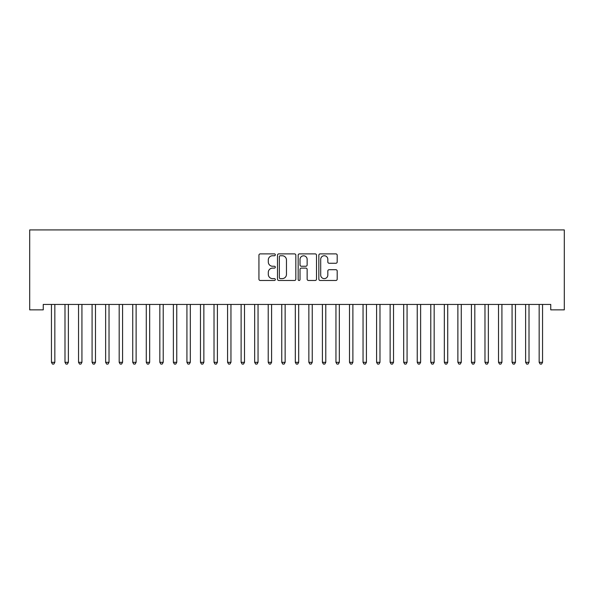 <?xml version="1.0" encoding="UTF-8"?>
<svg xmlns="http://www.w3.org/2000/svg" width="594" height="594" viewBox="0 0 594 594"><rect width="100%" height="100%" fill="white"/><g stroke="black" fill="none" stroke-linecap="round" stroke-linejoin="round"><path stroke-width="0.89" d="M275.326 254.811A0.928 0.928 0 0 0 274.391 253.883L260.261 253.883A1.329 1.329 0 0 0 258.932 255.212L258.932 279.15A1.329 1.329 0 0 0 260.261 280.479L274.391 280.479A0.928 0.928 0 0 0 275.326 279.551A0.928 0.928 0 0 0 274.391 278.616L272.564 278.616A4.255 4.255 0 0 1 268.31 274.361L268.31 272.364A4.255 4.255 0 0 1 272.564 268.109L274.391 268.109A0.928 0.928 0 0 0 275.326 267.181A0.928 0.928 0 0 0 274.391 266.253L272.564 266.253A4.255 4.255 0 0 1 268.31 261.991L268.31 260.001A4.255 4.255 0 0 1 272.564 255.747L274.391 255.747A0.928 0.928 0 0 0 275.326 254.811M335.862 263.261A1.329 1.329 0 0 0 337.192 261.932L337.192 255.212A1.329 1.329 0 0 0 335.862 253.883L320.173 253.883A1.329 1.329 0 0 0 318.844 255.212L318.844 279.15A1.329 1.329 0 0 0 320.173 280.479L335.862 280.479A1.329 1.329 0 0 0 337.192 279.15L337.192 271.035A1.329 1.329 0 0 0 335.862 269.706L329.15 269.706A1.329 1.329 0 0 0 327.821 271.035L327.821 275.059A3.557 3.557 0 0 1 324.265 278.616A3.557 3.557 0 0 1 320.701 275.059L320.701 259.303A3.557 3.557 0 0 1 324.265 255.747A3.557 3.557 0 0 1 327.821 259.303L327.821 261.932A1.329 1.329 0 0 0 329.15 263.261L335.862 263.261M550.749 304.44L43.251 304.44L43.251 309.86L29.7 309.86L29.7 229.923L564.3 229.923L564.3 309.86L550.749 309.86L550.749 304.44M295.834 255.212A1.329 1.329 0 0 0 294.505 253.883L278.816 253.883A1.329 1.329 0 0 0 277.487 255.212L277.487 279.15A1.329 1.329 0 0 0 278.816 280.479L294.505 280.479A1.329 1.329 0 0 0 295.834 279.15L295.834 255.212M299.495 253.883L315.184 253.883A1.329 1.329 0 0 1 316.513 255.212L316.513 279.15A1.329 1.329 0 0 1 315.184 280.479L308.472 280.479A1.329 1.329 0 0 1 307.143 279.15L307.143 269.438A1.329 1.329 0 0 0 305.813 268.109L301.358 268.109A1.329 1.329 0 0 0 300.022 269.438L300.022 279.551A0.928 0.928 0 0 1 299.094 280.479A0.928 0.928 0 0 1 298.166 279.551L298.166 255.212A1.329 1.329 0 0 1 299.495 253.883M280.279 255.747A0.928 0.928 0 0 0 279.343 256.675L279.343 277.688A0.928 0.928 0 0 0 280.279 278.616L282.209 278.616A4.255 4.255 0 0 0 286.464 274.361L286.464 260.001A4.255 4.255 0 0 0 282.209 255.747L280.279 255.747M307.143 259.37A3.557 3.557 0 0 0 303.586 255.814A3.557 3.557 0 0 0 300.022 259.37L300.022 264.924A1.329 1.329 0 0 0 301.358 266.253L305.813 266.253A1.329 1.329 0 0 0 307.143 264.924L307.143 259.37M51.27 304.44L51.344 304.633A1.351 1.351 -179.6 0 1 51.448 305.145L51.448 362.318L54.834 362.318L54.834 305.145A1.351 1.351 -179.6 0 1 54.93 304.633L55.012 304.44M54.834 362.318L53.816 364.077L52.458 364.077L51.448 362.318M64.813 304.44L64.895 304.633A1.351 1.351 -179.6 0 1 64.991 305.145L64.991 362.318L68.377 362.318L68.377 305.145A1.351 1.351 -179.6 0 1 68.481 304.633L68.555 304.44M68.377 362.318L67.36 364.077L66.008 364.077L64.991 362.318M78.363 304.44L78.445 304.633A1.351 1.351 -179.6 0 1 78.542 305.145L78.542 362.318L81.927 362.318L81.927 305.145A1.351 1.351 -179.6 0 1 82.024 304.633L82.106 304.44M81.927 362.318L80.91 364.077L79.559 364.077L78.542 362.318M91.907 304.44L91.988 304.633A1.351 1.351 -179.6 0 1 92.085 305.145L92.085 362.318L95.478 362.318L95.478 305.145A1.351 1.351 -179.6 0 1 95.575 304.633L95.656 304.44M95.478 362.318L94.461 364.077L93.102 364.077L92.085 362.318M105.457 304.44L105.539 304.633A1.351 1.351 -179.6 0 1 105.635 305.145L105.635 362.318L109.021 362.318L109.021 305.145A1.351 1.351 -179.6 0 1 109.118 304.633L109.199 304.44M109.021 362.318L108.004 364.077L106.653 364.077L105.635 362.318M119.008 304.44L119.09 304.633A1.351 1.351 -179.6 0 1 119.186 305.145L119.186 362.318L122.572 362.318L122.572 305.145A1.351 1.351 -179.6 0 1 122.668 304.633L122.75 304.44M122.572 362.318L121.555 364.077L120.203 364.077L119.186 362.318M132.551 304.44L132.633 304.633A1.351 1.351 -179.6 0 1 132.729 305.145L132.729 362.318L136.115 362.318L136.115 305.145A1.351 1.351 -179.6 0 1 136.219 304.633L136.293 304.44M136.115 362.318L135.105 364.077L133.747 364.077L132.729 362.318M146.102 304.44L146.183 304.633A1.351 1.351 -179.6 0 1 146.28 305.145L146.28 362.318L149.666 362.318L149.666 305.145A1.351 1.351 -179.6 0 1 149.762 304.633L149.844 304.44M149.666 362.318L148.649 364.077L147.297 364.077L146.28 362.318M159.652 304.44L159.727 304.633A1.351 1.351 -179.6 0 1 159.831 305.145L159.831 362.318L163.216 362.318L163.216 305.145A1.351 1.351 -179.6 0 1 163.313 304.633L163.395 304.44M163.216 362.318L162.199 364.077L160.84 364.077L159.831 362.318M173.196 304.44L173.277 304.633A1.351 1.351 -179.6 0 1 173.374 305.145L173.374 362.318L176.76 362.318L176.76 305.145A1.351 1.351 -179.6 0 1 176.864 304.633L176.938 304.44M176.76 362.318L175.75 364.077L174.391 364.077L173.374 362.318M186.746 304.44L186.828 304.633A1.351 1.351 -179.6 0 1 186.924 305.145L186.924 362.318L190.31 362.318L190.31 305.145A1.351 1.351 -179.6 0 1 190.407 304.633L190.488 304.44M190.31 362.318L189.293 364.077L187.942 364.077L186.924 362.318M200.297 304.44L200.371 304.633A1.351 1.351 -179.6 0 1 200.468 305.145L200.468 362.318L203.861 362.318L203.861 305.145A1.351 1.351 -179.6 0 1 203.957 304.633L204.039 304.44M203.861 362.318L202.844 364.077L201.485 364.077L200.468 362.318M213.84 304.44L213.922 304.633A1.351 1.351 -179.6 0 1 214.018 305.145L214.018 362.318L217.404 362.318L217.404 305.145A1.351 1.351 -179.6 0 1 217.501 304.633L217.582 304.44M217.404 362.318L216.387 364.077L215.035 364.077L214.018 362.318M227.391 304.44L227.472 304.633A1.351 1.351 -179.6 0 1 227.569 305.145L227.569 362.318L230.955 362.318L230.955 305.145A1.351 1.351 -179.6 0 1 231.051 304.633L231.133 304.44M230.955 362.318L229.937 364.077L228.586 364.077L227.569 362.318M240.934 304.44L241.016 304.633A1.351 1.351 -179.6 0 1 241.112 305.145L241.112 362.318L244.505 362.318L244.505 305.145A1.351 1.351 -179.6 0 1 244.602 304.633L244.683 304.44M244.505 362.318L243.488 364.077L242.129 364.077L241.112 362.318M254.484 304.44L254.566 304.633A1.351 1.351 -179.6 0 1 254.663 305.145L254.663 362.318L258.048 362.318L258.048 305.145A1.351 1.351 -179.6 0 1 258.145 304.633L258.227 304.44M258.048 362.318L257.031 364.077L255.68 364.077L254.663 362.318M268.035 304.44L268.109 304.633A1.351 1.351 -179.6 0 1 268.213 305.145L268.213 362.318L271.599 362.318L271.599 305.145A1.351 1.351 -179.6 0 1 271.696 304.633L271.777 304.44M271.599 362.318L270.582 364.077L269.231 364.077L268.213 362.318M281.578 304.44L281.66 304.633A1.351 1.351 -179.6 0 1 281.756 305.145L281.756 362.318L285.142 362.318L285.142 305.145A1.351 1.351 -179.6 0 1 285.246 304.633L285.32 304.44M285.142 362.318L284.132 364.077L282.774 364.077L281.756 362.318M295.129 304.44L295.211 304.633A1.351 1.351 -179.6 0 1 295.307 305.145L295.307 362.318L298.693 362.318L298.693 305.145A1.351 1.351 -179.6 0 1 298.789 304.633L298.871 304.44M298.693 362.318L297.676 364.077L296.324 364.077L295.307 362.318M308.68 304.44L308.754 304.633A1.351 1.351 -179.6 0 1 308.858 305.145L308.858 362.318L312.244 362.318L312.244 305.145A1.351 1.351 -179.6 0 1 312.34 304.633L312.422 304.44M312.244 362.318L311.226 364.077L309.868 364.077L308.858 362.318M322.223 304.44L322.304 304.633A1.351 1.351 -179.6 0 1 322.401 305.145L322.401 362.318L325.787 362.318L325.787 305.145A1.351 1.351 -179.6 0 1 325.891 304.633L325.965 304.44M325.787 362.318L324.769 364.077L323.418 364.077L322.401 362.318M335.773 304.44L335.855 304.633A1.351 1.351 -179.6 0 1 335.952 305.145L335.952 362.318L339.337 362.318L339.337 305.145A1.351 1.351 -179.6 0 1 339.434 304.633L339.516 304.44M339.337 362.318L338.32 364.077L336.969 364.077L335.952 362.318M349.317 304.44L349.398 304.633A1.351 1.351 -179.6 0 1 349.495 305.145L349.495 362.318L352.888 362.318L352.888 305.145A1.351 1.351 -179.6 0 1 352.985 304.633L353.066 304.44M352.888 362.318L351.871 364.077L350.512 364.077L349.495 362.318M362.867 304.44L362.949 304.633A1.351 1.351 -179.6 0 1 363.045 305.145L363.045 362.318L366.431 362.318L366.431 305.145A1.351 1.351 -179.6 0 1 366.528 304.633L366.609 304.44M366.431 362.318L365.414 364.077L364.063 364.077L363.045 362.318M376.418 304.44L376.499 304.633A1.351 1.351 -179.6 0 1 376.596 305.145L376.596 362.318L379.982 362.318L379.982 305.145A1.351 1.351 -179.6 0 1 380.078 304.633L380.16 304.44M379.982 362.318L378.965 364.077L377.613 364.077L376.596 362.318M389.961 304.44L390.043 304.633A1.351 1.351 -179.6 0 1 390.139 305.145L390.139 362.318L393.532 362.318L393.532 305.145A1.351 1.351 -179.6 0 1 393.629 304.633L393.703 304.44M393.532 362.318L392.515 364.077L391.156 364.077L390.139 362.318M403.512 304.44L403.593 304.633A1.351 1.351 -179.6 0 1 403.69 305.145L403.69 362.318L407.076 362.318L407.076 305.145A1.351 1.351 -179.6 0 1 407.172 304.633L407.254 304.44M407.076 362.318L406.058 364.077L404.707 364.077L403.69 362.318M417.062 304.44L417.137 304.633A1.351 1.351 -179.6 0 1 417.24 305.145L417.24 362.318L420.626 362.318L420.626 305.145A1.351 1.351 -179.6 0 1 420.723 304.633L420.804 304.44M420.626 362.318L419.609 364.077L418.25 364.077L417.24 362.318M430.605 304.44L430.687 304.633A1.351 1.351 -179.6 0 1 430.784 305.145L430.784 362.318L434.169 362.318L434.169 305.145A1.351 1.351 -179.6 0 1 434.273 304.633L434.348 304.44M434.169 362.318L433.16 364.077L431.801 364.077L430.784 362.318M444.156 304.44L444.238 304.633A1.351 1.351 -179.6 0 1 444.334 305.145L444.334 362.318L447.72 362.318L447.72 305.145A1.351 1.351 -179.6 0 1 447.817 304.633L447.898 304.44M447.72 362.318L446.703 364.077L445.351 364.077L444.334 362.318M457.707 304.44L457.781 304.633A1.351 1.351 -179.6 0 1 457.885 305.145L457.885 362.318L461.271 362.318L461.271 305.145A1.351 1.351 -179.6 0 1 461.367 304.633L461.449 304.44M461.271 362.318L460.253 364.077L458.895 364.077L457.885 362.318M471.25 304.44L471.332 304.633A1.351 1.351 -179.6 0 1 471.428 305.145L471.428 362.318L474.814 362.318L474.814 305.145A1.351 1.351 -179.6 0 1 474.91 304.633L474.992 304.44M474.814 362.318L473.797 364.077L472.445 364.077L471.428 362.318M484.801 304.44L484.882 304.633A1.351 1.351 -179.6 0 1 484.979 305.145L484.979 362.318L488.365 362.318L488.365 305.145A1.351 1.351 -179.6 0 1 488.461 304.633L488.543 304.44M488.365 362.318L487.347 364.077L485.996 364.077L484.979 362.318M498.344 304.44L498.425 304.633A1.351 1.351 -179.6 0 1 498.522 305.145L498.522 362.318L501.915 362.318L501.915 305.145A1.351 1.351 -179.6 0 1 502.012 304.633L502.093 304.44M501.915 362.318L500.898 364.077L499.539 364.077L498.522 362.318M511.894 304.44L511.976 304.633A1.351 1.351 -179.6 0 1 512.073 305.145L512.073 362.318L515.458 362.318L515.458 305.145A1.351 1.351 -179.6 0 1 515.555 304.633L515.637 304.44M515.458 362.318L514.441 364.077L513.09 364.077L512.073 362.318M525.445 304.44L525.519 304.633A1.351 1.351 -179.6 0 1 525.623 305.145L525.623 362.318L529.009 362.318L529.009 305.145A1.351 1.351 -179.6 0 1 529.106 304.633L529.187 304.44M529.009 362.318L527.992 364.077L526.64 364.077L525.623 362.318M538.988 304.44L539.07 304.633A1.351 1.351 -179.6 0 1 539.166 305.145L539.166 362.318L542.552 362.318L542.552 305.145A1.351 1.351 -179.6 0 1 542.656 304.633L542.73 304.44M542.552 362.318L541.542 364.077L540.184 364.077L539.166 362.318"/></g></svg>
